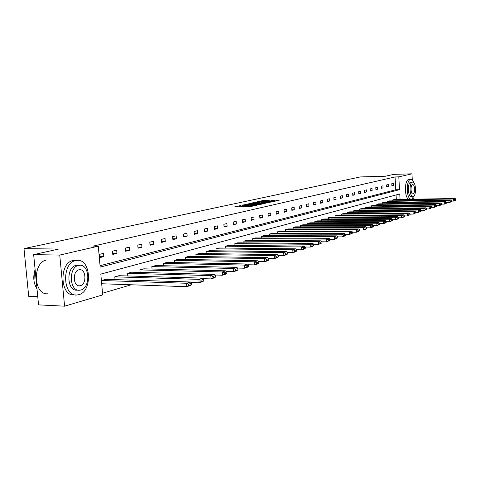 <?xml version="1.0" encoding="UTF-8"?>
<svg xmlns="http://www.w3.org/2000/svg" width="480" height="480" viewBox="0 0 480 480"><rect width="100%" height="100%" fill="white"/><g stroke="black" fill="none" stroke-linecap="round" stroke-linejoin="round"><path stroke-width="0.72" d="M241.038 205.428L234.726 206.856L249.954 206.658L256.992 205.254L249.342 205.89L247.866 205.704L248.814 205.32L241.506 205.992L240.066 205.812L241.038 205.428M269.304 200.304L263.562 200.4L257.604 201.714L274.242 201.408L279.612 200.034L273.282 200.238L270.702 200.826L274.908 200.976L271.05 201.42L260.058 201.432L269.304 200.304M400.056 199.398L399.756 193.968L100.812 274.092L102.684 294.9L64.584 306.18L38.556 304.878L33.654 254.628L58.614 249.06L24 248.616L360.228 176.94L385.392 176.226L393.792 174.354L411.948 173.82L412.284 179.982M33.654 254.628L59.748 255.066L98.292 246.174L100.182 267.114L399.516 189.684L398.796 176.856L411.948 173.82M100.05 265.698L395.778 189.762L395.052 176.958L93.126 246.12L98.292 246.174M395.052 176.958L398.796 176.856M249.306 203.676L242.142 205.236L257.256 205.026L264.774 203.508L249.306 203.676L249.36 204.414M249.888 203.382L257.184 201.954L272.526 201.774L268.566 202.5L261.15 202.716L259.326 203.136L265.44 203.25L249.894 203.472M413.256 197.802L413.334 199.182M64.584 306.18L59.748 255.066M24 248.616L28.698 296.304L37.758 296.712M446.604 202.614L449.07 202.578L448.962 200.46L387.516 201.378L387.57 202.32M387.516 201.378L389.196 200.916L450.468 199.986L451.32 200.676L450.27 201.006L450.312 201.858L451.368 201.516L451.32 200.676M436.782 205.71L439.398 205.68L439.284 203.514L376.77 204.354L376.83 205.344M376.77 204.354L378.522 203.868L440.868 203.016L441.726 203.724L440.622 204.072L440.67 204.942L441.774 204.588L441.726 203.724M426.486 208.956L429.264 208.926L429.144 206.712L365.526 207.462L365.592 208.506M365.526 207.462L367.362 206.958L430.806 206.19L431.676 206.916L430.518 207.288L430.566 208.17L431.724 207.804L431.676 206.916M415.686 212.364L418.632 212.334L418.512 210.066L353.754 210.72L353.82 211.824M353.754 210.72L355.674 210.192L420.252 209.52L421.134 210.27L419.916 210.654L419.964 211.56L421.182 211.176L421.134 210.27M404.334 215.94L407.472 215.916L407.34 213.588L341.406 214.14L341.478 215.304M341.406 214.14L343.422 213.582L409.17 213.012L410.064 213.786L408.786 214.194L408.834 215.124L410.112 214.716L410.064 213.786M392.394 219.696L395.736 219.678L395.598 217.296L328.446 217.722L328.53 218.958M328.446 217.722L330.57 217.134L397.524 216.69L398.424 217.488L397.08 217.914L397.134 218.868L398.478 218.436L398.424 217.488M379.818 223.656L383.376 223.644L383.238 221.196L314.832 221.49L314.916 222.798M314.832 221.49L317.058 220.872L385.26 220.56L386.172 221.382L384.756 221.826L384.816 222.81L386.226 222.354L386.172 221.382M366.546 227.82L370.35 227.82L370.2 225.306L300.504 225.456L300.594 226.842M300.504 225.456L302.85 224.808L372.336 224.634L373.26 225.486L371.766 225.96L371.826 226.962L373.32 226.482L373.26 225.486M352.53 232.224L356.598 232.23L356.442 229.65L285.408 229.632L285.51 231.108M285.408 229.632L287.88 228.948L358.698 228.936L359.628 229.818L358.05 230.316L358.11 231.348L359.688 230.844L359.628 229.818M337.704 236.874L342.06 236.892L341.892 234.24L269.478 234.042L269.592 235.614M269.478 234.042L272.088 233.316L344.28 233.484L345.216 234.396L343.548 234.924L343.614 235.986L345.282 235.452L345.216 234.396M321.984 241.8L326.658 241.83L326.484 239.1L252.648 238.698L252.774 240.378M252.648 238.698L255.408 237.936L329.01 238.302L329.958 239.244L328.188 239.808L328.26 240.9L330.024 240.336L329.958 239.244M305.244 247.02L310.32 247.068L310.134 244.26L234.84 243.624L234.972 245.424M234.84 243.624L237.762 242.814L312.822 243.414L313.77 244.392L311.892 244.986L311.97 246.108L313.842 245.508L313.77 244.392M287.424 252.564L292.962 252.636L292.758 249.738L215.958 248.85L216.108 250.782M215.958 248.85L219.06 247.992L295.62 248.838L296.574 249.852L294.576 250.488L294.654 251.646L296.652 251.01L296.574 249.852M268.428 258.462L274.47 258.564L274.26 255.576L195.906 254.4L196.074 256.482M195.906 254.4L199.206 253.488L277.308 254.616L278.268 255.672L276.138 256.35L276.222 257.544L278.352 256.866L278.268 255.672M248.148 264.756L254.748 264.894L254.526 261.804L174.576 260.298L174.762 262.548M174.576 260.298L178.086 259.326L257.772 260.778L258.738 261.882L256.464 262.602L256.554 263.838L258.828 263.112L258.738 261.882M226.44 271.476L233.658 271.656L233.418 268.464L151.842 266.592L152.046 269.028M151.842 266.592L155.586 265.554L236.898 267.366L237.858 268.512L235.428 269.286L235.524 270.564L237.954 269.784L237.858 268.512M203.148 278.67L211.056 278.904L210.798 275.598L127.554 273.312L127.782 275.958M127.554 273.312L131.556 272.202L214.53 274.422L215.49 275.622L212.88 276.45L212.982 277.776L215.592 276.942L215.49 275.622M101.55 280.506L101.838 283.758L186.768 286.692L186.492 283.266L101.55 280.506L105.84 279.324L190.506 282L191.466 283.26L188.658 284.154L188.766 285.522L191.574 284.622L191.466 283.26M102.534 293.214L131.274 284.772M396.324 199.452L396.072 194.952M190.86 282.462L199.134 282.726L198.864 279.36L114.774 276.846L115.02 279.612M114.774 276.846L118.92 275.7L202.734 278.142L203.694 279.372L200.994 280.23L201.096 281.574L203.802 280.71L203.694 279.372M215.004 275.01L222.552 275.214L222.306 271.968L139.902 269.898L140.118 272.436M139.902 269.898L143.772 268.824L225.912 270.828L226.872 272.004L224.352 272.808L224.454 274.104L226.968 273.3L226.872 272.004M237.48 268.056L244.38 268.218L244.152 265.074L163.392 263.394L163.59 265.734M163.392 263.394L167.016 262.392L247.512 264.018L248.478 265.14L246.126 265.89L246.216 267.144L248.568 266.394L248.478 265.14M258.456 261.558L264.774 261.678L264.552 258.636L185.412 257.304L185.586 259.464M185.412 257.304L188.814 256.362L267.702 257.646L268.662 258.726L266.466 259.422L266.55 260.64L268.746 259.938L268.662 258.726M278.082 255.468L283.866 255.552L283.656 252.612L206.088 251.58L206.244 253.59M206.088 251.58L209.28 250.698L286.608 251.682L287.562 252.72L285.504 253.374L285.588 254.55L287.646 253.89L287.562 252.72M296.472 249.75L301.776 249.81L301.584 246.96L225.54 246.198L225.678 248.064M225.54 246.198L228.546 245.364L304.35 246.084L305.304 247.08L303.366 247.692L303.444 248.838L305.382 248.22L305.304 247.08M313.752 244.368L318.612 244.41L318.432 241.644L243.87 241.128L244.002 242.868M243.87 241.128L246.714 240.342L321.036 240.822L321.984 241.776L320.16 242.358L320.232 243.468L322.056 242.886L321.984 241.776M329.958 239.304L334.47 239.328L334.296 236.634L261.18 236.334L261.3 237.96M261.18 236.334L263.868 235.596L336.756 235.86L337.698 236.784L335.976 237.33L336.048 238.41L337.764 237.858L337.698 236.784M345.222 234.516L349.434 234.528L349.272 231.912L277.554 231.804L277.656 233.328M277.554 231.804L280.092 231.102L351.588 231.18L352.524 232.074L350.898 232.59L350.964 233.634L352.584 233.118L352.524 232.074M359.634 229.992L363.57 229.992L363.414 227.448L293.052 227.514L293.154 228.948M293.052 227.514L295.464 226.848L365.61 226.758L366.534 227.622L365.004 228.108L365.064 229.128L366.594 228.636L366.534 227.622M373.272 225.708L376.95 225.702L376.806 223.224L307.758 223.446L307.848 224.796M307.758 223.446L310.044 222.816L378.888 222.57L379.8 223.404L378.348 223.866L378.408 224.856L379.86 224.394L379.8 223.404M386.19 221.652L389.64 221.634L389.496 219.222L321.726 219.582L321.81 220.854M321.726 219.582L323.898 218.982L391.47 218.598L392.376 219.408L390.996 219.846L391.056 220.812L392.43 220.368L392.376 219.408M398.442 217.794L401.676 217.776L401.544 215.418L335.004 215.91L335.082 217.104M335.004 215.91L337.074 215.334L403.422 214.83L404.316 215.61L403.008 216.03L403.062 216.972L404.37 216.552L404.316 215.61M410.082 214.128L413.124 214.104L412.998 211.806L347.652 212.412L347.724 213.54M347.652 212.412L349.62 211.866L414.78 211.242L415.668 212.004L414.42 212.4L414.468 213.318L415.716 212.922L415.668 212.004M421.152 210.642L424.014 210.612L423.894 208.368L359.706 209.076L359.772 210.144M359.706 209.076L361.59 208.554L425.592 207.834L426.468 208.572L425.28 208.95L425.328 209.844L426.516 209.466L426.468 208.572M431.694 207.318L434.388 207.282L434.274 205.092L371.214 205.89L371.274 206.91M371.214 205.89L373.008 205.392L435.894 204.582L436.758 205.302L435.63 205.662L435.678 206.538L436.806 206.178L436.758 205.302M441.75 204.144L444.288 204.108L444.18 201.972L382.206 202.848L382.26 203.814M382.206 202.848L383.922 202.374L445.722 201.48L446.58 202.182L445.5 202.524L445.542 203.382L446.622 203.034L446.58 202.182M451.344 201.114L453.738 201.078L453.636 198.984L392.718 199.938L392.766 200.862M392.718 199.938L394.356 199.488L455.112 198.522L455.958 199.2L454.926 199.53L454.968 200.364L456 200.034L455.958 199.2M395.778 189.762L399.516 189.684M393.552 185.322L391.908 185.724L391.788 183.69L393.438 183.294L393.552 185.322L391.884 185.358M388.374 186.594L386.694 187.008L386.574 184.95L388.26 184.542L388.374 186.594L386.67 186.63M383.082 187.896L381.36 188.322L381.24 186.24L382.962 185.826L383.082 187.896L381.336 187.938M377.67 189.228L375.906 189.66L375.786 187.56L377.544 187.134L377.67 189.228L375.882 189.264M372.132 190.59L370.332 191.034L370.206 188.91L372.006 188.472L372.132 190.59L370.308 190.632M366.468 191.982L364.626 192.438L364.494 190.29L366.342 189.84L366.468 191.982L364.602 192.024M360.672 193.41L358.788 193.878L358.656 191.7L360.54 191.244L360.672 193.41L358.758 193.446M354.738 194.874L352.806 195.348L352.674 193.146L354.606 192.678L354.738 194.874L352.782 194.91M348.666 196.368L346.686 196.854L346.548 194.628L348.528 194.148L348.666 196.368L346.662 196.404M342.444 197.898L340.416 198.396L340.278 196.14L342.306 195.654L342.444 197.898L340.392 197.934M336.072 199.464L333.996 199.974L333.852 197.694L335.928 197.196L336.072 199.464L333.966 199.5M329.538 201.072L327.414 201.594L327.264 199.29L329.394 198.774L329.538 201.072L327.384 201.108M322.848 202.722L320.664 203.256L320.514 200.922L322.698 200.394L322.848 202.722L320.634 202.752M315.984 204.408L313.746 204.96L313.59 202.596L315.828 202.05L315.984 204.408L313.71 204.444M308.94 206.142L306.648 206.706L306.486 204.312L308.784 203.754L308.94 206.142L306.612 206.172M301.716 207.918L299.358 208.5L299.196 206.07L301.554 205.506L301.716 207.918L299.322 207.948M294.3 209.748L291.882 210.342L291.714 207.882L294.132 207.294L294.3 209.748L291.846 209.772M286.686 211.62L284.202 212.232L284.034 209.736L286.518 209.136L286.686 211.62L284.166 211.644M278.868 213.546L276.318 214.17L276.138 211.644L278.694 211.032L278.868 213.546L276.276 213.564M270.834 215.52L268.212 216.168L268.032 213.606L270.654 212.97L270.834 215.52L268.17 215.544M262.578 217.554L259.878 218.214L259.692 215.622L262.392 214.968L262.578 217.554L259.836 217.572M254.082 219.642L251.31 220.326L251.118 217.692L253.896 217.026L254.082 219.642L251.262 219.66M245.346 221.79L242.496 222.492L242.298 219.828L245.154 219.138L245.346 221.79L242.448 221.808M236.358 224.004L233.424 224.73L233.22 222.024L236.16 221.31L236.358 224.004L233.37 224.016M227.106 226.284L224.082 227.028L223.872 224.28L226.902 223.548L227.106 226.284L224.028 226.29M217.572 228.63L214.458 229.392L214.242 226.608L217.362 225.858L217.572 228.63L214.398 228.63M207.756 231.048L204.54 231.834L204.324 229.008L207.534 228.228L207.756 231.048L204.48 231.042M197.628 233.538L194.316 234.354L194.088 231.48L197.406 230.682L197.628 233.538L194.256 233.526M187.188 236.106L183.774 236.946L183.54 234.03L186.954 233.208L187.188 236.106L183.702 236.094M176.412 238.758L172.89 239.628L172.644 236.664L176.172 235.812L176.412 238.758L172.818 238.74M165.294 241.494L161.652 242.394L161.4 239.382L165.042 238.5L165.294 241.494L161.574 241.47M153.804 244.32L150.042 245.25L149.784 242.19L153.546 241.284L153.804 244.32L149.958 244.29M141.93 247.242L138.042 248.202L137.772 245.094L141.666 244.152L141.93 247.242L137.952 247.2M129.654 250.266L125.628 251.256L125.352 248.094L129.378 247.122L129.654 250.266L125.538 250.212M116.952 253.392L112.788 254.418L112.5 251.202L116.67 250.194L116.952 253.392L112.692 253.326M103.8 256.626L99.492 257.688L99.192 254.418L103.512 253.374L103.8 256.626L99.384 256.554M246.48 206.7L247.218 206.574L247.14 205.566M247.92 206.418L247.218 206.574M240.114 206.526L238.854 206.802M260.388 204.504L259.182 204.522M243.576 204.996L257.046 204.882L259.176 204.48L248.658 204.426L243.576 204.996M256.212 202.692L252.288 203.136L258.3 203.106L260.118 202.692L256.212 202.692M275.76 201.066L274.92 201.084M191.574 284.622L190.782 285.402L186.768 286.692L188.766 285.522M188.658 284.154L186.492 283.266L190.506 282M33.972 280.71L34.386 271.95M35.106 269.52C32.844 276.708 33.468 283.152 36.99 288.846M75.624 260.58C61.488 263.01 62.754 296.682 76.89 295.002L78.792 294.69C92.676 291.528 91.188 258.942 77.19 260.358L75.624 260.58M75.6 260.328L72.984 260.532C58.824 262.956 60.096 296.568 74.25 294.894L75.462 294.942M78.462 290.202L77.016 290.148C66.852 291.33 65.916 267.198 76.068 265.374L78.024 265.218M78.504 265.428C68.37 267.258 69.306 291.432 79.452 290.244L80.784 290.022C90.786 287.814 89.742 264.21 79.668 265.26L78.504 265.428M80.376 285.66C86.844 284.28 86.178 269.004 79.68 269.694L78.912 269.814C72.396 271.032 73.008 286.548 79.542 285.798L80.376 285.66M46.548 259.998C32.172 262.368 33.456 295.398 47.838 293.772M413.958 182.88C413.118 180.564 412.092 179.4 410.874 179.376L410.568 179.418C406.086 179.946 406.248 198.366 410.742 199.224M410.874 179.376L408.72 179.466C404.226 179.994 404.388 198.396 408.894 199.254M412.944 196.482L411.246 196.512C407.79 197.046 407.262 182.676 410.718 182.196L412.422 182.154C408.972 182.634 409.506 197.016 412.944 196.482L413.202 196.44C416.622 195.834 416.076 181.638 412.644 182.124M413.064 193.902C415.272 193.524 414.924 184.356 412.71 184.674L412.56 184.698C410.34 185.022 410.682 194.268 412.902 193.932L413.064 193.902M411.75 199.212L414.18 195.672M203.802 280.71L202.998 281.484L199.134 282.726L201.096 281.574M200.994 280.23L198.864 279.36L202.734 278.142M215.592 276.942L214.782 277.704L211.056 278.904L212.982 277.776M212.88 276.45L210.798 275.598L214.53 274.422M226.968 273.3L226.158 274.062L222.552 275.214L224.454 274.104M224.352 272.808L222.306 271.968L225.912 270.828M237.954 269.784L237.132 270.54L233.658 271.656L235.524 270.564M235.428 269.286L233.418 268.464L236.898 267.366M248.568 266.394L247.74 267.138L244.38 268.218L246.216 267.144M246.126 265.89L244.152 265.074L247.512 264.018M258.828 263.112L258 263.85L254.748 264.894L256.554 263.838M256.464 262.602L254.526 261.804L257.772 260.778M268.746 259.938L267.918 260.67L264.774 261.678L266.55 260.64M266.466 259.422L264.552 258.636L267.702 257.646M278.352 256.866L277.518 257.592L274.47 258.564L276.222 257.544M276.138 256.35L274.26 255.576L277.308 254.616M287.646 253.89L286.812 254.61L283.866 255.552L285.588 254.55M285.504 253.374L283.656 252.612L286.608 251.682M296.652 251.01L295.812 251.724L292.962 252.636L294.654 251.646M294.576 250.488L292.758 249.738L295.62 248.838M305.382 248.22L304.542 248.922L301.776 249.81L303.444 248.838M303.366 247.692L301.584 246.96L304.35 246.084M313.842 245.508L313.008 246.21L310.32 247.068L311.97 246.108M311.892 244.986L310.134 244.26L312.822 243.414M322.056 242.886L318.612 244.41L320.232 243.468M320.16 242.358L318.432 241.644L321.036 240.822M330.024 240.336L326.658 241.83L328.26 240.9M328.188 239.808L326.484 239.1L329.01 238.302M337.764 237.858L334.47 239.328L336.048 238.41M335.976 237.33L334.296 236.634L336.756 235.86M345.282 235.452L344.442 236.13L342.06 236.892L343.614 235.986M343.548 234.924L341.892 234.24L344.28 233.484M352.584 233.118L349.434 234.528L350.964 233.634M350.898 232.59L349.272 231.912L351.588 231.18M359.688 230.844L356.598 232.23L358.11 231.348M358.05 230.316L356.442 229.65L358.698 228.936M366.594 228.636L365.766 229.29L363.57 229.992L365.064 229.128M365.004 228.108L363.414 227.448L365.61 226.758M373.32 226.482L372.486 227.136L370.35 227.82L371.826 226.962M371.766 225.96L370.2 225.306L372.336 224.634M379.86 224.394L376.95 225.702L378.408 224.856M378.348 223.866L376.806 223.224L378.888 222.57M386.226 222.354L385.404 222.996L383.376 223.644L384.816 222.81M384.756 221.826L383.238 221.196L385.26 220.56M392.43 220.368L391.608 221.004L389.64 221.634L391.056 220.812M390.996 219.846L389.496 219.222L391.47 218.598M398.478 218.436L397.656 219.066L395.736 219.678L397.134 218.868M397.08 217.914L395.598 217.296L397.524 216.69M404.37 216.552L403.548 217.176L401.676 217.776L403.062 216.972M403.008 216.03L401.544 215.418L403.422 214.83M410.112 214.716L407.472 215.916L408.834 215.124M408.786 214.194L407.34 213.588L409.17 213.012M415.716 212.922L413.124 214.104L414.468 213.318M414.42 212.4L412.998 211.806L414.78 211.242M421.182 211.176L418.632 212.334L419.964 211.56M419.916 210.654L418.512 210.066L420.252 209.52M426.516 209.466L424.014 210.612L425.328 209.844M425.28 208.95L423.894 208.368L425.592 207.834M431.724 207.804L429.264 208.926L430.566 208.17M430.518 207.288L429.144 206.712L430.806 206.19M436.806 206.178L436.008 206.766L434.388 207.282L435.678 206.538M435.63 205.662L434.274 205.092L435.894 204.582M441.774 204.588L439.398 205.68L440.67 204.942M440.622 204.072L439.284 203.514L440.868 203.016M446.622 203.034L445.83 203.616L444.288 204.108L445.542 203.382M445.5 202.524L444.18 201.972L445.722 201.48M451.368 201.516L450.576 202.092L449.07 202.578L450.312 201.858M450.27 201.006L448.962 200.46L450.468 199.986M456 200.034L453.738 201.078L454.968 200.364M454.926 199.53L453.636 198.984L455.112 198.522M241.566 206.766L241.506 205.992M242.826 206.748L242.766 205.974M249.396 206.664L249.342 205.89M250.668 206.622L250.608 205.872M248.016 204.444L247.968 203.802M255.912 202.698L255.864 202.08M257.238 202.674L257.184 201.954M273.324 200.844L273.282 200.238M274.638 200.862L274.584 200.118M263.604 201L263.562 200.4M264.912 200.976L264.864 200.28M240.138 206.784L240.072 205.89M247.938 206.682L247.872 205.782M78.924 285.774L79.542 285.798M77.232 265.2L79.668 265.26M77.19 260.358L74.556 260.304"/></g></svg>
